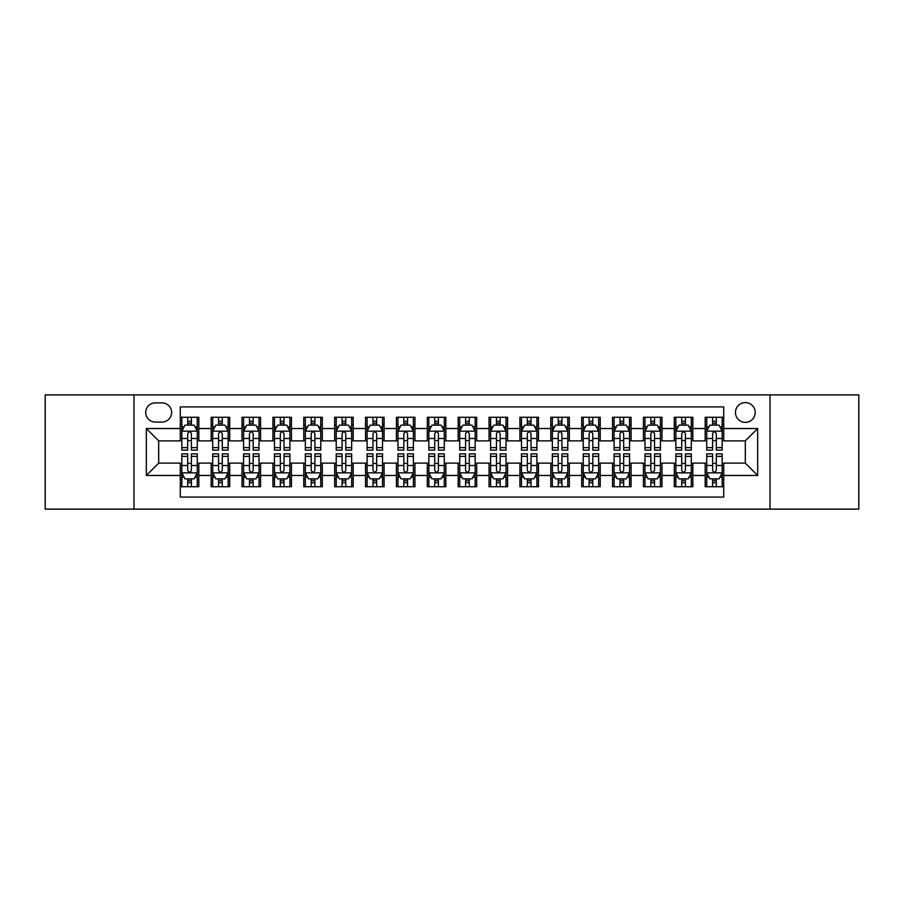 <?xml version="1.0" encoding="UTF-8"?>
<svg xmlns="http://www.w3.org/2000/svg" width="904" height="904" viewBox="0 0 904 904"><rect width="100%" height="100%" fill="white"/><g stroke="black" fill="none" stroke-linecap="round" stroke-linejoin="round"><path stroke-width="1.36" d="M745.325 402.596A9.876 9.876 0 0 0 735.449 412.473A9.876 9.876 0 0 0 745.325 422.36A9.876 9.876 0 0 0 755.213 412.473A9.876 9.876 0 0 0 745.325 402.596M770.027 509.121L858.8 509.121L858.8 394.878L770.027 394.878L770.027 509.121L133.973 509.121L133.973 394.878L45.2 394.878L45.2 509.121L133.973 509.121M723.72 417.264L705.188 417.264L705.188 428.53L692.837 428.53L692.837 440.881L705.188 440.881L705.188 428.53M692.837 428.53L692.837 417.264L674.316 417.264L674.316 428.53L661.965 428.53L661.965 440.881L674.316 440.881L674.316 428.53M661.965 428.53L661.965 417.264L643.433 417.264L643.433 428.53L631.082 428.53L631.082 440.881L643.433 440.881L643.433 428.53M631.082 428.53L631.082 417.264L612.562 417.264L612.562 428.53L600.211 428.53L600.211 440.881L612.562 440.881L612.562 428.53M600.211 428.53L600.211 417.264L581.679 417.264L581.679 428.53L569.328 428.53L569.328 440.881L581.679 440.881L581.679 428.53M569.328 428.53L569.328 417.264L550.807 417.264L550.807 428.53L538.456 428.53L538.456 440.881L550.807 440.881L550.807 428.53M538.456 428.53L538.456 417.264L519.924 417.264L519.924 428.53L507.573 428.53L507.573 440.881L519.924 440.881L519.924 428.53M507.573 428.53L507.573 417.264L489.053 417.264L489.053 428.53L476.702 428.53L476.702 440.881L489.053 440.881L489.053 428.53M476.702 428.53L476.702 417.264L458.17 417.264L458.17 428.53L445.83 428.53L445.83 440.881L458.17 440.881L458.17 428.53M445.83 428.53L445.83 417.264L427.298 417.264L427.298 428.53L414.947 428.53L414.947 440.881L427.298 440.881L427.298 428.53M414.947 428.53L414.947 417.264L396.427 417.264L396.427 428.53L384.076 428.53L384.076 440.881L396.427 440.881L396.427 428.53M384.076 428.53L384.076 417.264L365.544 417.264L365.544 428.53L353.193 428.53L353.193 440.881L365.544 440.881L365.544 428.53M353.193 428.53L353.193 417.264L334.672 417.264L334.672 428.53L322.321 428.53L322.321 440.881L334.672 440.881L334.672 428.53M322.321 428.53L322.321 417.264L303.789 417.264L303.789 428.53L291.438 428.53L291.438 440.881L303.789 440.881L303.789 428.53M291.438 428.53L291.438 417.264L272.918 417.264L272.918 428.53L260.567 428.53L260.567 440.881L272.918 440.881L272.918 428.53M260.567 428.53L260.567 417.264L242.035 417.264L242.035 428.53L229.684 428.53L229.684 440.881L242.035 440.881L242.035 428.53M229.684 428.53L229.684 417.264L211.163 417.264L211.163 440.881L198.812 440.881L198.812 417.264L180.28 417.264M180.28 486.736L198.812 486.736L198.812 463.119L211.163 463.119L211.163 486.736L229.684 486.736L229.684 463.119L242.035 463.119L242.035 475.47L229.684 475.47M242.035 475.47L242.035 486.736L260.567 486.736L260.567 463.119L272.918 463.119L272.918 475.47L260.567 475.47M272.918 475.47L272.918 486.736L291.438 486.736L291.438 463.119L303.789 463.119L303.789 475.47L291.438 475.47M303.789 475.47L303.789 486.736L322.321 486.736L322.321 463.119L334.672 463.119L334.672 475.47L322.321 475.47M334.672 475.47L334.672 486.736L353.193 486.736L353.193 463.119L365.544 463.119L365.544 475.47L353.193 475.47M365.544 475.47L365.544 486.736L384.076 486.736L384.076 463.119L396.427 463.119L396.427 475.47L384.076 475.47M396.427 475.47L396.427 486.736L414.947 486.736L414.947 463.119L427.298 463.119L427.298 475.47L414.947 475.47M427.298 475.47L427.298 486.736L445.83 486.736L445.83 463.119L458.17 463.119L458.17 475.47L445.83 475.47M458.17 475.47L458.17 486.736L476.702 486.736L476.702 463.119L489.053 463.119L489.053 475.47L476.702 475.47M489.053 475.47L489.053 486.736L507.573 486.736L507.573 463.119L519.924 463.119L519.924 475.47L507.573 475.47M519.924 475.47L519.924 486.736L538.456 486.736L538.456 463.119L550.807 463.119L550.807 475.47L538.456 475.47M550.807 475.47L550.807 486.736L569.328 486.736L569.328 463.119L581.679 463.119L581.679 475.47L569.328 475.47M581.679 475.47L581.679 486.736L600.211 486.736L600.211 463.119L612.562 463.119L612.562 475.47L600.211 475.47M612.562 475.47L612.562 486.736L631.082 486.736L631.082 463.119L643.433 463.119L643.433 475.47L631.082 475.47M643.433 475.47L643.433 486.736L661.965 486.736L661.965 463.119L674.316 463.119L674.316 475.47L661.965 475.47M674.316 475.47L674.316 486.736L692.837 486.736L692.837 463.119L705.188 463.119L705.188 475.47L692.837 475.47M155.273 422.055L162.065 422.055A9.571 9.571 0 0 0 171.636 412.473A9.571 9.571 0 0 0 162.065 402.901L155.273 402.901A9.571 9.571 0 0 0 145.702 412.473A9.571 9.571 0 0 0 155.273 422.055M770.027 394.878L133.973 394.878M723.72 428.53L723.72 406.924L180.28 406.924L180.28 440.881L158.675 440.881L158.675 463.119L180.28 463.119L180.28 497.076L723.72 497.076L723.72 463.119L745.325 463.119L745.325 440.881L723.72 440.881L723.72 428.53L757.676 428.53L757.676 475.47L723.72 475.47M180.28 475.47L146.324 475.47L146.324 428.53L180.28 428.53M705.188 475.47L705.188 486.736L723.72 486.736M180.28 424.982L181.828 424.982M187.693 424.982L191.399 424.982M197.264 424.982L198.812 424.982M180.28 440.576L181.828 440.576M187.693 440.576L191.399 440.576M197.264 440.576L198.812 440.576M180.28 463.424L181.828 463.424M187.693 463.424L191.399 463.424M197.264 463.424L198.812 463.424M180.28 479.018L181.828 479.018M187.693 479.018L191.399 479.018M197.264 479.018L198.812 479.018M211.163 440.576L212.711 440.576M218.576 440.576L222.282 440.576M228.147 440.576L229.684 440.576M211.163 424.982L212.711 424.982M218.576 424.982L222.282 424.982M228.147 424.982L229.684 424.982M211.163 463.424L212.711 463.424M218.576 463.424L222.282 463.424M228.147 463.424L229.684 463.424M211.163 479.018L212.711 479.018M218.576 479.018L222.282 479.018M228.147 479.018L229.684 479.018M242.035 463.424L243.583 463.424M249.447 463.424L253.154 463.424M259.019 463.424L260.567 463.424M242.035 479.018L243.583 479.018M249.447 479.018L253.154 479.018M259.019 479.018L260.567 479.018M242.035 424.982L243.583 424.982M249.447 424.982L253.154 424.982M259.019 424.982L260.567 424.982M242.035 440.576L243.583 440.576M249.447 440.576L253.154 440.576M259.019 440.576L260.567 440.576M272.918 463.424L274.454 463.424M280.33 463.424L284.025 463.424M289.901 463.424L291.438 463.424M272.918 479.018L274.454 479.018M280.33 479.018L284.025 479.018M289.901 479.018L291.438 479.018M272.918 424.982L274.454 424.982M280.33 424.982L284.025 424.982M289.901 424.982L291.438 424.982M272.918 440.576L274.454 440.576M280.33 440.576L284.025 440.576M289.901 440.576L291.438 440.576M303.789 463.424L305.337 463.424M311.202 463.424L314.908 463.424M320.773 463.424L322.321 463.424M303.789 479.018L305.337 479.018M311.202 479.018L314.908 479.018M320.773 479.018L322.321 479.018M303.789 424.982L305.337 424.982M311.202 424.982L314.908 424.982M320.773 424.982L322.321 424.982M303.789 440.576L305.337 440.576M311.202 440.576L314.908 440.576M320.773 440.576L322.321 440.576M334.672 463.424L336.209 463.424M342.074 463.424L345.78 463.424M351.656 463.424L353.193 463.424M334.672 479.018L336.209 479.018M342.074 479.018L345.78 479.018M351.656 479.018L353.193 479.018M334.672 424.982L336.209 424.982M342.074 424.982L345.78 424.982M351.656 424.982L353.193 424.982M334.672 440.576L336.209 440.576M342.074 440.576L345.78 440.576M351.656 440.576L353.193 440.576M365.544 463.424L367.092 463.424M372.957 463.424L376.663 463.424M382.528 463.424L384.076 463.424M365.544 479.018L367.092 479.018M372.957 479.018L376.663 479.018M382.528 479.018L384.076 479.018M365.544 424.982L367.092 424.982M372.957 424.982L376.663 424.982M382.528 424.982L384.076 424.982M365.544 440.576L367.092 440.576M372.957 440.576L376.663 440.576M382.528 440.576L384.076 440.576M396.427 463.424L397.963 463.424M403.828 463.424L407.534 463.424M413.399 463.424L414.947 463.424M396.427 479.018L397.963 479.018M403.828 479.018L407.534 479.018M413.399 479.018L414.947 479.018M396.427 424.982L397.963 424.982M403.828 424.982L407.534 424.982M413.399 424.982L414.947 424.982M396.427 440.576L397.963 440.576M403.828 440.576L407.534 440.576M413.399 440.576L414.947 440.576M427.298 463.424L428.846 463.424M434.711 463.424L438.417 463.424M444.282 463.424L445.83 463.424M427.298 479.018L428.846 479.018M434.711 479.018L438.417 479.018M444.282 479.018L445.83 479.018M427.298 424.982L428.846 424.982M434.711 424.982L438.417 424.982M444.282 424.982L445.83 424.982M427.298 440.576L428.846 440.576M434.711 440.576L438.417 440.576M444.282 440.576L445.83 440.576M458.17 463.424L459.718 463.424M465.583 463.424L469.289 463.424M475.154 463.424L476.702 463.424M458.17 479.018L459.718 479.018M465.583 479.018L469.289 479.018M475.154 479.018L476.702 479.018M458.17 424.982L459.718 424.982M465.583 424.982L469.289 424.982M475.154 424.982L476.702 424.982M458.17 440.576L459.718 440.576M465.583 440.576L469.289 440.576M475.154 440.576L476.702 440.576M489.053 463.424L490.601 463.424M496.465 463.424L500.172 463.424M506.037 463.424L507.573 463.424M489.053 479.018L490.601 479.018M496.465 479.018L500.172 479.018M506.037 479.018L507.573 479.018M489.053 424.982L490.601 424.982M496.465 424.982L500.172 424.982M506.037 424.982L507.573 424.982M489.053 440.576L490.601 440.576M496.465 440.576L500.172 440.576M506.037 440.576L507.573 440.576M519.924 463.424L521.472 463.424M527.337 463.424L531.043 463.424M536.908 463.424L538.456 463.424M519.924 479.018L521.472 479.018M527.337 479.018L531.043 479.018M536.908 479.018L538.456 479.018M519.924 424.982L521.472 424.982M527.337 424.982L531.043 424.982M536.908 424.982L538.456 424.982M519.924 440.576L521.472 440.576M527.337 440.576L531.043 440.576M536.908 440.576L538.456 440.576M550.807 463.424L552.344 463.424M558.22 463.424L561.926 463.424M567.791 463.424L569.328 463.424M550.807 479.018L552.344 479.018M558.22 479.018L561.926 479.018M567.791 479.018L569.328 479.018M550.807 424.982L552.344 424.982M558.22 424.982L561.926 424.982M567.791 424.982L569.328 424.982M550.807 440.576L552.344 440.576M558.22 440.576L561.926 440.576M567.791 440.576L569.328 440.576M581.679 463.424L583.227 463.424M589.092 463.424L592.798 463.424M598.663 463.424L600.211 463.424M581.679 479.018L583.227 479.018M589.092 479.018L592.798 479.018M598.663 479.018L600.211 479.018M581.679 424.982L583.227 424.982M589.092 424.982L592.798 424.982M598.663 424.982L600.211 424.982M581.679 440.576L583.227 440.576M589.092 440.576L592.798 440.576M598.663 440.576L600.211 440.576M612.562 463.424L614.098 463.424M619.974 463.424L623.67 463.424M629.546 463.424L631.082 463.424M612.562 479.018L614.098 479.018M619.974 479.018L623.67 479.018M629.546 479.018L631.082 479.018M612.562 424.982L614.098 424.982M619.974 424.982L623.67 424.982M629.546 424.982L631.082 424.982M612.562 440.576L614.098 440.576M619.974 440.576L623.67 440.576M629.546 440.576L631.082 440.576M643.433 463.424L644.981 463.424M650.846 463.424L654.552 463.424M660.417 463.424L661.965 463.424M643.433 479.018L644.981 479.018M650.846 479.018L654.552 479.018M660.417 479.018L661.965 479.018M643.433 424.982L644.981 424.982M650.846 424.982L654.552 424.982M660.417 424.982L661.965 424.982M643.433 440.576L644.981 440.576M650.846 440.576L654.552 440.576M660.417 440.576L661.965 440.576M674.316 463.424L675.853 463.424M681.718 463.424L685.424 463.424M691.289 463.424L692.837 463.424M674.316 479.018L675.853 479.018M681.718 479.018L685.424 479.018M691.289 479.018L692.837 479.018M674.316 424.982L675.853 424.982M681.718 424.982L685.424 424.982M691.289 424.982L692.837 424.982M674.316 440.576L675.853 440.576M681.718 440.576L685.424 440.576M691.289 440.576L692.837 440.576M705.188 463.424L706.736 463.424M712.601 463.424L716.307 463.424M722.172 463.424L723.72 463.424M705.188 479.018L706.736 479.018M712.601 479.018L716.307 479.018M722.172 479.018L723.72 479.018M705.188 424.982L706.736 424.982M712.601 424.982L716.307 424.982M722.172 424.982L723.72 424.982M705.188 440.576L706.736 440.576M712.601 440.576L716.307 440.576M722.172 440.576L723.72 440.576M158.675 440.881L146.324 428.53M158.675 463.119L146.324 475.47M757.676 428.53L745.325 440.881M757.676 475.47L745.325 463.119M191.399 421.275L187.693 421.275M197.264 447.627L191.399 447.627L191.399 450.147L197.264 450.147L197.264 431.31L194.179 425.14L184.913 425.14L181.828 431.31L181.828 450.147L187.693 450.147L187.693 447.627L181.828 447.627M181.828 431.31L181.828 417.264M197.264 431.31L197.264 417.264M187.693 425.14L187.693 417.264M191.399 417.264L191.399 425.14M191.399 447.627L191.399 433.626C190.168 431.253 188.936 431.253 187.693 433.626L187.693 447.627M187.693 482.725L191.399 482.725M181.828 456.373L187.693 456.373L187.693 453.853L181.828 453.853L181.828 472.69L184.913 478.86L194.179 478.86L197.264 472.69L197.264 453.853L191.399 453.853L191.399 456.373L197.264 456.373M197.264 472.69L197.264 486.736M181.828 472.69L181.828 486.736M191.399 478.86L191.399 486.736M187.693 486.736L187.693 478.86M187.693 456.373L187.693 470.374C188.925 472.747 190.168 472.747 191.399 470.374L191.399 456.373M222.282 421.275L218.576 421.275M228.147 447.627L222.282 447.627L222.282 450.147L228.147 450.147L228.147 431.31L225.062 425.14L215.796 425.14L212.711 431.31L212.711 450.147L218.576 450.147L218.576 447.627L212.711 447.627M212.711 431.31L212.711 417.264M228.147 431.31L228.147 417.264M218.576 425.14L218.576 417.264M222.282 417.264L222.282 425.14M222.282 447.627L222.282 433.626C221.039 431.253 219.808 431.253 218.576 433.626L218.576 447.627M253.154 421.275L249.447 421.275M259.019 447.627L253.154 447.627L253.154 450.147L259.019 450.147L259.019 431.31L255.934 425.14L246.668 425.14L243.583 431.31L243.583 450.147L249.447 450.147L249.447 447.627L243.583 447.627M243.583 431.31L243.583 417.264M259.019 431.31L259.019 417.264M249.447 425.14L249.447 417.264M253.154 417.264L253.154 425.14M253.154 447.627L253.154 433.626C251.922 431.253 250.69 431.253 249.447 433.626L249.447 447.627M284.025 421.275L280.33 421.275M289.901 447.627L284.025 447.627L284.025 450.147L289.901 450.147L289.901 431.31L286.805 425.14L277.551 425.14L274.454 431.31L274.454 450.147L280.33 450.147L280.33 447.627L274.454 447.627M274.454 431.31L274.454 417.264M289.901 431.31L289.901 417.264M280.33 425.14L280.33 417.264M284.025 417.264L284.025 425.14M284.025 447.627L284.025 433.626C282.794 431.253 281.562 431.253 280.33 433.626L280.33 447.627M314.908 421.275L311.202 421.275M320.773 447.627L314.908 447.627L314.908 450.147L320.773 450.147L320.773 431.31L317.688 425.14L308.422 425.14L305.337 431.31L305.337 450.147L311.202 450.147L311.202 447.627L305.337 447.627M305.337 431.31L305.337 417.264M320.773 431.31L320.773 417.264M311.202 425.14L311.202 417.264M314.908 417.264L314.908 425.14M314.908 447.627L314.908 433.626C313.677 431.253 312.434 431.253 311.202 433.626L311.202 447.627M218.576 482.725L222.282 482.725M212.711 456.373L218.576 456.373L218.576 453.853L212.711 453.853L212.711 472.69L215.796 478.86L225.062 478.86L228.147 472.69L228.147 453.853L222.282 453.853L222.282 456.373L228.147 456.373M228.147 472.69L228.147 486.736M212.711 472.69L212.711 486.736M222.282 478.86L222.282 486.736M218.576 486.736L218.576 478.86M218.576 456.373L218.576 470.374C219.808 472.747 221.039 472.747 222.282 470.374L222.282 456.373M249.447 482.725L253.154 482.725M243.583 456.373L249.447 456.373L249.447 453.853L243.583 453.853L243.583 472.69L246.668 478.86L255.934 478.86L259.019 472.69L259.019 453.853L253.154 453.853L253.154 456.373L259.019 456.373M259.019 472.69L259.019 486.736M243.583 472.69L243.583 486.736M253.154 478.86L253.154 486.736M249.447 486.736L249.447 478.86M249.447 456.373L249.447 470.374C250.679 472.747 251.922 472.747 253.154 470.374L253.154 456.373M280.33 482.725L284.025 482.725M274.454 456.373L280.33 456.373L280.33 453.853L274.454 453.853L274.454 472.69L277.551 478.86L286.805 478.86L289.901 472.69L289.901 453.853L284.025 453.853L284.025 456.373L289.901 456.373M289.901 472.69L289.901 486.736M274.454 472.69L274.454 486.736M284.025 478.86L284.025 486.736M280.33 486.736L280.33 478.86M280.33 456.373L280.33 470.374C281.562 472.747 282.794 472.747 284.025 470.374L284.025 456.373M311.202 482.725L314.908 482.725M305.337 456.373L311.202 456.373L311.202 453.853L305.337 453.853L305.337 472.69L308.422 478.86L317.688 478.86L320.773 472.69L320.773 453.853L314.908 453.853L314.908 456.373L320.773 456.373M320.773 472.69L320.773 486.736M305.337 472.69L305.337 486.736M314.908 478.86L314.908 486.736M311.202 486.736L311.202 478.86M311.202 456.373L311.202 470.374C312.434 472.747 313.665 472.747 314.908 470.374L314.908 456.373M345.78 421.275L342.074 421.275M351.656 447.627L345.78 447.627L345.78 450.147L351.656 450.147L351.656 431.31L348.56 425.14L339.305 425.14L336.209 431.31L336.209 450.147L342.074 450.147L342.074 447.627L336.209 447.627M336.209 431.31L336.209 417.264M351.656 431.31L351.656 417.264M342.074 425.14L342.074 417.264M345.78 417.264L345.78 425.14M345.78 447.627L345.78 433.626C344.548 431.253 343.317 431.253 342.074 433.626L342.074 447.627M342.074 482.725L345.78 482.725M336.209 456.373L342.074 456.373L342.074 453.853L336.209 453.853L336.209 472.69L339.305 478.86L348.56 478.86L351.656 472.69L351.656 453.853L345.78 453.853L345.78 456.373L351.656 456.373M351.656 472.69L351.656 486.736M336.209 472.69L336.209 486.736M345.78 478.86L345.78 486.736M342.074 486.736L342.074 478.86M342.074 456.373L342.074 470.374C343.317 472.747 344.548 472.747 345.78 470.374L345.78 456.373M376.663 421.275L372.957 421.275M382.528 447.627L376.663 447.627L376.663 450.147L382.528 450.147L382.528 431.31L379.443 425.14L370.177 425.14L367.092 431.31L367.092 450.147L372.957 450.147L372.957 447.627L367.092 447.627M367.092 431.31L367.092 417.264M382.528 431.31L382.528 417.264M372.957 425.14L372.957 417.264M376.663 417.264L376.663 425.14M376.663 447.627L376.663 433.626C375.431 431.253 374.188 431.253 372.957 433.626L372.957 447.627M372.957 482.725L376.663 482.725M367.092 456.373L372.957 456.373L372.957 453.853L367.092 453.853L367.092 472.69L370.177 478.86L379.443 478.86L382.528 472.69L382.528 453.853L376.663 453.853L376.663 456.373L382.528 456.373M382.528 472.69L382.528 486.736M367.092 472.69L367.092 486.736M376.663 478.86L376.663 486.736M372.957 486.736L372.957 478.86M372.957 456.373L372.957 470.374C374.188 472.747 375.42 472.747 376.663 470.374L376.663 456.373M407.534 421.275L403.828 421.275M413.399 447.627L407.534 447.627L407.534 450.147L413.399 450.147L413.399 431.31L410.314 425.14L401.048 425.14L397.963 431.31L397.963 450.147L403.828 450.147L403.828 447.627L397.963 447.627M397.963 431.31L397.963 417.264M413.399 431.31L413.399 417.264M403.828 425.14L403.828 417.264M407.534 417.264L407.534 425.14M407.534 447.627L407.534 433.626C406.303 431.253 405.071 431.253 403.828 433.626L403.828 447.627M403.828 482.725L407.534 482.725M397.963 456.373L403.828 456.373L403.828 453.853L397.963 453.853L397.963 472.69L401.048 478.86L410.314 478.86L413.399 472.69L413.399 453.853L407.534 453.853L407.534 456.373L413.399 456.373M413.399 472.69L413.399 486.736M397.963 472.69L397.963 486.736M407.534 478.86L407.534 486.736M403.828 486.736L403.828 478.86M403.828 456.373L403.828 470.374C405.071 472.747 406.303 472.747 407.534 470.374L407.534 456.373M438.417 421.275L434.711 421.275M444.282 447.627L438.417 447.627L438.417 450.147L444.282 450.147L444.282 431.31L441.197 425.14L431.931 425.14L428.846 431.31L428.846 450.147L434.711 450.147L434.711 447.627L428.846 447.627M428.846 431.31L428.846 417.264M444.282 431.31L444.282 417.264M434.711 425.14L434.711 417.264M438.417 417.264L438.417 425.14M438.417 447.627L438.417 433.626C437.186 431.253 435.943 431.253 434.711 433.626L434.711 447.627M434.711 482.725L438.417 482.725M428.846 456.373L434.711 456.373L434.711 453.853L428.846 453.853L428.846 472.69L431.931 478.86L441.197 478.86L444.282 472.69L444.282 453.853L438.417 453.853L438.417 456.373L444.282 456.373M444.282 472.69L444.282 486.736M428.846 472.69L428.846 486.736M438.417 478.86L438.417 486.736M434.711 486.736L434.711 478.86M434.711 456.373L434.711 470.374C435.943 472.747 437.174 472.747 438.417 470.374L438.417 456.373M469.289 421.275L465.583 421.275M475.154 447.627L469.289 447.627L469.289 450.147L475.154 450.147L475.154 431.31L472.069 425.14L462.803 425.14L459.718 431.31L459.718 450.147L465.583 450.147L465.583 447.627L459.718 447.627M459.718 431.31L459.718 417.264M475.154 431.31L475.154 417.264M465.583 425.14L465.583 417.264M469.289 417.264L469.289 425.14M469.289 447.627L469.289 433.626C468.057 431.253 466.826 431.253 465.583 433.626L465.583 447.627M465.583 482.725L469.289 482.725M459.718 456.373L465.583 456.373L465.583 453.853L459.718 453.853L459.718 472.69L462.803 478.86L472.069 478.86L475.154 472.69L475.154 453.853L469.289 453.853L469.289 456.373L475.154 456.373M475.154 472.69L475.154 486.736M459.718 472.69L459.718 486.736M469.289 478.86L469.289 486.736M465.583 486.736L465.583 478.86M465.583 456.373L465.583 470.374C466.814 472.747 468.057 472.747 469.289 470.374L469.289 456.373M500.172 421.275L496.465 421.275M506.037 447.627L500.172 447.627L500.172 450.147L506.037 450.147L506.037 431.31L502.952 425.14L493.686 425.14L490.601 431.31L490.601 450.147L496.465 450.147L496.465 447.627L490.601 447.627M490.601 431.31L490.601 417.264M506.037 431.31L506.037 417.264M496.465 425.14L496.465 417.264M500.172 417.264L500.172 425.14M500.172 447.627L500.172 433.626C498.929 431.253 497.697 431.253 496.465 433.626L496.465 447.627M496.465 482.725L500.172 482.725M490.601 456.373L496.465 456.373L496.465 453.853L490.601 453.853L490.601 472.69L493.686 478.86L502.952 478.86L506.037 472.69L506.037 453.853L500.172 453.853L500.172 456.373L506.037 456.373M506.037 472.69L506.037 486.736M490.601 472.69L490.601 486.736M500.172 478.86L500.172 486.736M496.465 486.736L496.465 478.86M496.465 456.373L496.465 470.374C497.697 472.747 498.929 472.747 500.172 470.374L500.172 456.373M531.043 421.275L527.337 421.275M536.908 447.627L531.043 447.627L531.043 450.147L536.908 450.147L536.908 431.31L533.823 425.14L524.557 425.14L521.472 431.31L521.472 450.147L527.337 450.147L527.337 447.627L521.472 447.627M521.472 431.31L521.472 417.264M536.908 431.31L536.908 417.264M527.337 425.14L527.337 417.264M531.043 417.264L531.043 425.14M531.043 447.627L531.043 433.626C529.812 431.253 528.58 431.253 527.337 433.626L527.337 447.627M527.337 482.725L531.043 482.725M521.472 456.373L527.337 456.373L527.337 453.853L521.472 453.853L521.472 472.69L524.557 478.86L533.823 478.86L536.908 472.69L536.908 453.853L531.043 453.853L531.043 456.373L536.908 456.373M536.908 472.69L536.908 486.736M521.472 472.69L521.472 486.736M531.043 478.86L531.043 486.736M527.337 486.736L527.337 478.86M527.337 456.373L527.337 470.374C528.569 472.747 529.812 472.747 531.043 470.374L531.043 456.373M561.926 421.275L558.22 421.275M567.791 447.627L561.926 447.627L561.926 450.147L567.791 450.147L567.791 431.31L564.695 425.14L555.44 425.14L552.344 431.31L552.344 450.147L558.22 450.147L558.22 447.627L552.344 447.627M552.344 431.31L552.344 417.264M567.791 431.31L567.791 417.264M558.22 425.14L558.22 417.264M561.926 417.264L561.926 425.14M561.926 447.627L561.926 433.626C560.683 431.253 559.452 431.253 558.22 433.626L558.22 447.627M558.22 482.725L561.926 482.725M552.344 456.373L558.22 456.373L558.22 453.853L552.344 453.853L552.344 472.69L555.44 478.86L564.695 478.86L567.791 472.69L567.791 453.853L561.926 453.853L561.926 456.373L567.791 456.373M567.791 472.69L567.791 486.736M552.344 472.69L552.344 486.736M561.926 478.86L561.926 486.736M558.22 486.736L558.22 478.86M558.22 456.373L558.22 470.374C559.452 472.747 560.683 472.747 561.926 470.374L561.926 456.373M589.092 482.725L592.798 482.725M583.227 456.373L589.092 456.373L589.092 453.853L583.227 453.853L583.227 472.69L586.312 478.86L595.578 478.86L598.663 472.69L598.663 453.853L592.798 453.853L592.798 456.373L598.663 456.373M598.663 472.69L598.663 486.736M583.227 472.69L583.227 486.736M592.798 478.86L592.798 486.736M589.092 486.736L589.092 478.86M589.092 456.373L589.092 470.374C590.323 472.747 591.566 472.747 592.798 470.374L592.798 456.373M619.974 482.725L623.67 482.725M614.098 456.373L619.974 456.373L619.974 453.853L614.098 453.853L614.098 472.69L617.195 478.86L626.449 478.86L629.546 472.69L629.546 453.853L623.67 453.853L623.67 456.373L629.546 456.373M629.546 472.69L629.546 486.736M614.098 472.69L614.098 486.736M623.67 478.86L623.67 486.736M619.974 486.736L619.974 478.86M619.974 456.373L619.974 470.374C621.206 472.747 622.438 472.747 623.67 470.374L623.67 456.373M592.798 421.275L589.092 421.275M598.663 447.627L592.798 447.627L592.798 450.147L598.663 450.147L598.663 431.31L595.578 425.14L586.312 425.14L583.227 431.31L583.227 450.147L589.092 450.147L589.092 447.627L583.227 447.627M583.227 431.31L583.227 417.264M598.663 431.31L598.663 417.264M589.092 425.14L589.092 417.264M592.798 417.264L592.798 425.14M592.798 447.627L592.798 433.626C591.566 431.253 590.335 431.253 589.092 433.626L589.092 447.627M623.67 421.275L619.974 421.275M629.546 447.627L623.67 447.627L623.67 450.147L629.546 450.147L629.546 431.31L626.449 425.14L617.195 425.14L614.098 431.31L614.098 450.147L619.974 450.147L619.974 447.627L614.098 447.627M614.098 431.31L614.098 417.264M629.546 431.31L629.546 417.264M619.974 425.14L619.974 417.264M623.67 417.264L623.67 425.14M623.67 447.627L623.67 433.626C622.438 431.253 621.206 431.253 619.974 433.626L619.974 447.627M654.552 421.275L650.846 421.275M660.417 447.627L654.552 447.627L654.552 450.147L660.417 450.147L660.417 431.31L657.332 425.14L648.066 425.14L644.981 431.31L644.981 450.147L650.846 450.147L650.846 447.627L644.981 447.627M644.981 431.31L644.981 417.264M660.417 431.31L660.417 417.264M650.846 425.14L650.846 417.264M654.552 417.264L654.552 425.14M654.552 447.627L654.552 433.626C653.321 431.253 652.078 431.253 650.846 433.626L650.846 447.627M650.846 482.725L654.552 482.725M644.981 456.373L650.846 456.373L650.846 453.853L644.981 453.853L644.981 472.69L648.066 478.86L657.332 478.86L660.417 472.69L660.417 453.853L654.552 453.853L654.552 456.373L660.417 456.373M660.417 472.69L660.417 486.736M644.981 472.69L644.981 486.736M654.552 478.86L654.552 486.736M650.846 486.736L650.846 478.86M650.846 456.373L650.846 470.374C652.078 472.747 653.309 472.747 654.552 470.374L654.552 456.373M685.424 421.275L681.718 421.275M691.289 447.627L685.424 447.627L685.424 450.147L691.289 450.147L691.289 431.31L688.204 425.14L678.938 425.14L675.853 431.31L675.853 450.147L681.718 450.147L681.718 447.627L675.853 447.627M675.853 431.31L675.853 417.264M691.289 431.31L691.289 417.264M681.718 425.14L681.718 417.264M685.424 417.264L685.424 425.14M685.424 447.627L685.424 433.626C684.192 431.253 682.961 431.253 681.718 433.626L681.718 447.627M681.718 482.725L685.424 482.725M675.853 456.373L681.718 456.373L681.718 453.853L675.853 453.853L675.853 472.69L678.938 478.86L688.204 478.86L691.289 472.69L691.289 453.853L685.424 453.853L685.424 456.373L691.289 456.373M691.289 472.69L691.289 486.736M675.853 472.69L675.853 486.736M685.424 478.86L685.424 486.736M681.718 486.736L681.718 478.86M681.718 456.373L681.718 470.374C682.961 472.747 684.192 472.747 685.424 470.374L685.424 456.373M716.307 421.275L712.601 421.275M722.172 447.627L716.307 447.627L716.307 450.147L722.172 450.147L722.172 431.31L719.087 425.14L709.821 425.14L706.736 431.31L706.736 450.147L712.601 450.147L712.601 447.627L706.736 447.627M706.736 431.31L706.736 417.264M722.172 431.31L722.172 417.264M712.601 425.14L712.601 417.264M716.307 417.264L716.307 425.14M716.307 447.627L716.307 433.626C715.075 431.253 713.832 431.253 712.601 433.626L712.601 447.627M712.601 482.725L716.307 482.725M706.736 456.373L712.601 456.373L712.601 453.853L706.736 453.853L706.736 472.69L709.821 478.86L719.087 478.86L722.172 472.69L722.172 453.853L716.307 453.853L716.307 456.373L722.172 456.373M722.172 472.69L722.172 486.736M706.736 472.69L706.736 486.736M716.307 478.86L716.307 486.736M712.601 486.736L712.601 478.86M712.601 456.373L712.601 470.374C713.832 472.747 715.064 472.747 716.307 470.374L716.307 456.373M211.163 475.47L198.812 475.47M211.163 428.53L198.812 428.53M197.185 431.163L181.907 431.163M181.828 426.835L184.066 426.835M195.027 426.835L197.264 426.835M187.693 438.474L181.828 438.474M197.264 438.474L191.399 438.474M191.399 423.241L187.693 423.241M181.907 472.837L197.185 472.837M197.264 477.165L195.027 477.165M184.066 477.165L181.828 477.165M191.399 465.526L197.264 465.526M181.828 465.526L187.693 465.526M187.693 480.758L191.399 480.758M228.068 431.163L212.779 431.163M212.711 426.835L214.949 426.835M225.91 426.835L228.147 426.835M218.576 438.474L212.711 438.474M228.147 438.474L222.282 438.474M222.282 423.241L218.576 423.241M258.94 431.163L243.662 431.163M243.583 426.835L245.82 426.835M256.781 426.835L259.019 426.835M249.447 438.474L243.583 438.474M259.019 438.474L253.154 438.474M253.154 423.241L249.447 423.241M289.822 431.163L274.533 431.163M274.454 426.835L276.692 426.835M287.664 426.835L289.901 426.835M280.33 438.474L274.454 438.474M289.901 438.474L284.025 438.474M284.025 423.241L280.33 423.241M320.694 431.163L305.416 431.163M305.337 426.835L307.575 426.835M318.536 426.835L320.773 426.835M311.202 438.474L305.337 438.474M320.773 438.474L314.908 438.474M314.908 423.241L311.202 423.241M212.779 472.837L228.068 472.837M228.147 477.165L225.91 477.165M214.949 477.165L212.711 477.165M222.282 465.526L228.147 465.526M212.711 465.526L218.576 465.526M218.576 480.758L222.282 480.758M243.662 472.837L258.94 472.837M259.019 477.165L256.781 477.165M245.82 477.165L243.583 477.165M253.154 465.526L259.019 465.526M243.583 465.526L249.447 465.526M249.447 480.758L253.154 480.758M274.533 472.837L289.822 472.837M289.901 477.165L287.664 477.165M276.692 477.165L274.454 477.165M284.025 465.526L289.901 465.526M274.454 465.526L280.33 465.526M280.33 480.758L284.025 480.758M305.416 472.837L320.694 472.837M320.773 477.165L318.536 477.165M307.575 477.165L305.337 477.165M314.908 465.526L320.773 465.526M305.337 465.526L311.202 465.526M311.202 480.758L314.908 480.758M351.577 431.163L336.288 431.163M336.209 426.835L338.446 426.835M349.407 426.835L351.656 426.835M342.074 438.474L336.209 438.474M351.656 438.474L345.78 438.474M345.78 423.241L342.074 423.241M336.288 472.837L351.577 472.837M351.656 477.165L349.407 477.165M338.446 477.165L336.209 477.165M345.78 465.526L351.656 465.526M336.209 465.526L342.074 465.526M342.074 480.758L345.78 480.758M382.448 431.163L367.171 431.163M367.092 426.835L369.329 426.835M380.29 426.835L382.528 426.835M372.957 438.474L367.092 438.474M382.528 438.474L376.663 438.474M376.663 423.241L372.957 423.241M367.171 472.837L382.448 472.837M382.528 477.165L380.29 477.165M369.329 477.165L367.092 477.165M376.663 465.526L382.528 465.526M367.092 465.526L372.957 465.526M372.957 480.758L376.663 480.758M413.331 431.163L398.042 431.163M397.963 426.835L400.201 426.835M411.162 426.835L413.399 426.835M403.828 438.474L397.963 438.474M413.399 438.474L407.534 438.474M407.534 423.241L403.828 423.241M398.042 472.837L413.331 472.837M413.399 477.165L411.162 477.165M400.201 477.165L397.963 477.165M407.534 465.526L413.399 465.526M397.963 465.526L403.828 465.526M403.828 480.758L407.534 480.758M444.203 431.163L428.914 431.163M428.846 426.835L431.084 426.835M442.045 426.835L444.282 426.835M434.711 438.474L428.846 438.474M444.282 438.474L438.417 438.474M438.417 423.241L434.711 423.241M428.914 472.837L444.203 472.837M444.282 477.165L442.045 477.165M431.084 477.165L428.846 477.165M438.417 465.526L444.282 465.526M428.846 465.526L434.711 465.526M434.711 480.758L438.417 480.758M475.086 431.163L459.797 431.163M459.718 426.835L461.955 426.835M472.916 426.835L475.154 426.835M465.583 438.474L459.718 438.474M475.154 438.474L469.289 438.474M469.289 423.241L465.583 423.241M459.797 472.837L475.086 472.837M475.154 477.165L472.916 477.165M461.955 477.165L459.718 477.165M469.289 465.526L475.154 465.526M459.718 465.526L465.583 465.526M465.583 480.758L469.289 480.758M505.957 431.163L490.669 431.163M490.601 426.835L492.838 426.835M503.799 426.835L506.037 426.835M496.465 438.474L490.601 438.474M506.037 438.474L500.172 438.474M500.172 423.241L496.465 423.241M490.669 472.837L505.957 472.837M506.037 477.165L503.799 477.165M492.838 477.165L490.601 477.165M500.172 465.526L506.037 465.526M490.601 465.526L496.465 465.526M496.465 480.758L500.172 480.758M536.829 431.163L521.551 431.163M521.472 426.835L523.71 426.835M534.671 426.835L536.908 426.835M527.337 438.474L521.472 438.474M536.908 438.474L531.043 438.474M531.043 423.241L527.337 423.241M521.551 472.837L536.829 472.837M536.908 477.165L534.671 477.165M523.71 477.165L521.472 477.165M531.043 465.526L536.908 465.526M521.472 465.526L527.337 465.526M527.337 480.758L531.043 480.758M567.712 431.163L552.423 431.163M552.344 426.835L554.593 426.835M565.554 426.835L567.791 426.835M558.22 438.474L552.344 438.474M567.791 438.474L561.926 438.474M561.926 423.241L558.22 423.241M552.423 472.837L567.712 472.837M567.791 477.165L565.554 477.165M554.593 477.165L552.344 477.165M561.926 465.526L567.791 465.526M552.344 465.526L558.22 465.526M558.22 480.758L561.926 480.758M583.306 472.837L598.584 472.837M598.663 477.165L596.425 477.165M585.464 477.165L583.227 477.165M592.798 465.526L598.663 465.526M583.227 465.526L589.092 465.526M589.092 480.758L592.798 480.758M614.178 472.837L629.466 472.837M629.546 477.165L627.308 477.165M616.336 477.165L614.098 477.165M623.67 465.526L629.546 465.526M614.098 465.526L619.974 465.526M619.974 480.758L623.67 480.758M598.584 431.163L583.306 431.163M583.227 426.835L585.464 426.835M596.425 426.835L598.663 426.835M589.092 438.474L583.227 438.474M598.663 438.474L592.798 438.474M592.798 423.241L589.092 423.241M629.466 431.163L614.178 431.163M614.098 426.835L616.336 426.835M627.308 426.835L629.546 426.835M619.974 438.474L614.098 438.474M629.546 438.474L623.67 438.474M623.67 423.241L619.974 423.241M660.338 431.163L645.06 431.163M644.981 426.835L647.219 426.835M658.18 426.835L660.417 426.835M650.846 438.474L644.981 438.474M660.417 438.474L654.552 438.474M654.552 423.241L650.846 423.241M645.06 472.837L660.338 472.837M660.417 477.165L658.18 477.165M647.219 477.165L644.981 477.165M654.552 465.526L660.417 465.526M644.981 465.526L650.846 465.526M650.846 480.758L654.552 480.758M691.221 431.163L675.932 431.163M675.853 426.835L678.09 426.835M689.051 426.835L691.289 426.835M681.718 438.474L675.853 438.474M691.289 438.474L685.424 438.474M685.424 423.241L681.718 423.241M675.932 472.837L691.221 472.837M691.289 477.165L689.051 477.165M678.09 477.165L675.853 477.165M685.424 465.526L691.289 465.526M675.853 465.526L681.718 465.526M681.718 480.758L685.424 480.758M722.093 431.163L706.815 431.163M706.736 426.835L708.973 426.835M719.934 426.835L722.172 426.835M712.601 438.474L706.736 438.474M722.172 438.474L716.307 438.474M716.307 423.241L712.601 423.241M706.815 472.837L722.093 472.837M722.172 477.165L719.934 477.165M708.973 477.165L706.736 477.165M716.307 465.526L722.172 465.526M706.736 465.526L712.601 465.526M712.601 480.758L716.307 480.758"/></g></svg>
